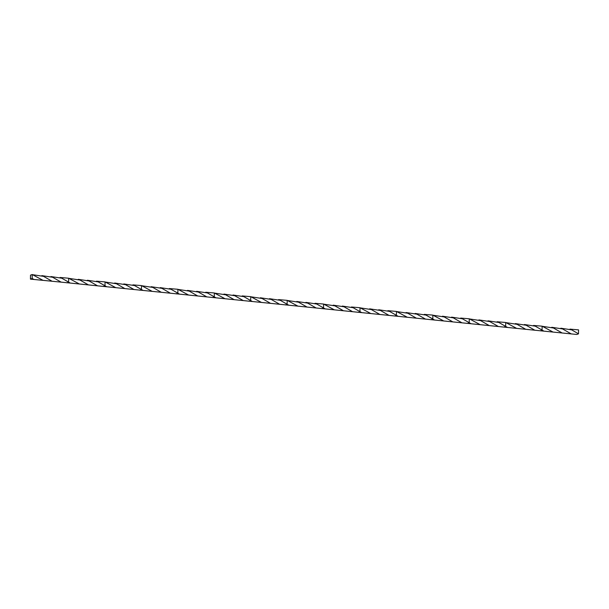 <?xml version="1.0" encoding="UTF-8"?>
<svg xmlns="http://www.w3.org/2000/svg" width="609" height="609" viewBox="0 0 609 609"><rect width="100%" height="100%" fill="white"/><g stroke="black" fill="none" stroke-linecap="round" stroke-linejoin="round"><path stroke-width="0.91" d="M260.37 297.771L271.203 299.415L279.668 304.279L503.932 327.094L576.776 334.47L578.489 333.831L578.55 329.872L569.955 329.126M296.796 301.463L307.629 303.107L316.094 307.964M269.475 298.692L280.315 300.336L288.773 305.2M305.901 302.384L316.733 304.028L325.198 308.892M278.587 299.613L287.182 300.359L297.885 306.121M315.005 303.305L323.6 304.043L334.303 309.814M287.692 300.534L298.517 302.178L306.989 307.043M223.952 294.078L234.785 295.723L243.25 300.587L279.668 304.279M233.057 295.007L243.889 296.652L252.354 301.508M242.161 295.928L250.756 296.667L261.459 302.437M251.266 296.849L262.098 298.494L270.563 303.358M187.526 290.394L198.359 292.038L206.824 296.903L243.25 300.587M196.631 291.315L207.471 292.959L215.929 297.824M205.743 292.236L214.338 292.975L225.041 298.745M214.848 293.157L225.673 294.802L234.145 299.666M151.108 286.702L161.941 288.346L170.406 293.211L206.824 296.903M160.213 287.623L171.045 289.275L179.51 294.132M169.317 288.544L177.912 289.29L188.615 295.053M178.422 289.473L189.254 291.117L197.719 295.974M114.69 283.018L125.523 284.654L133.98 289.519L170.406 293.211M123.787 283.939L134.627 285.583L143.085 290.44M132.899 284.86L141.494 285.598L152.197 291.368M142.004 285.781L152.829 287.425L161.301 292.29M78.264 279.325L89.097 280.97L97.562 285.834L133.98 289.519M87.369 280.247L98.209 281.891L106.666 286.755M96.481 281.168L105.068 281.906L115.771 287.676M105.585 282.089L116.41 283.733L124.875 288.597M41.846 275.633L52.678 277.278L61.144 282.142L97.562 285.834M50.943 276.555L61.783 278.206L70.248 283.063M60.055 277.476L68.65 278.222L79.353 283.984M69.16 278.404L79.992 280.049L88.457 284.913M30.45 279.128L32.163 278.488L32.224 274.53L30.511 275.169L30.45 279.128L61.144 282.142M32.163 278.488L33.822 279.371M32.224 274.53L42.927 280.3M32.741 274.712L43.566 276.357L52.031 281.221M333.214 305.147L344.047 306.791L352.512 311.656M342.319 306.068L353.159 307.72L361.617 312.577M351.431 306.997L360.018 307.735L370.721 313.506M324.11 304.226L334.942 305.87L343.407 310.735M369.64 308.839L380.473 310.483L388.93 315.348M378.737 309.76L389.577 311.405L398.035 316.269M387.849 310.681L396.444 311.427L407.147 317.19M360.536 307.918L371.361 309.562L379.826 314.427M406.058 312.531L416.891 314.175L425.356 319.032M415.163 313.452L426.003 315.097L434.461 319.961M424.267 314.373L432.862 315.112L443.565 320.882M396.954 311.602L407.779 313.247L416.251 318.111M442.484 316.216L453.309 317.86L461.774 322.724M451.581 317.137L462.421 318.789L470.879 323.645M460.693 318.065L469.288 318.804L479.991 324.567M433.372 315.295L444.205 316.939L452.67 321.803M478.902 319.908L489.735 321.552L498.2 326.416M488.007 320.829L498.84 322.473L507.305 327.337M497.111 321.75L505.706 322.496L516.409 328.259M469.798 318.987L480.623 320.631L489.096 325.495M515.321 323.6L526.153 325.244L534.618 330.101M524.425 324.521L535.265 326.165L543.723 331.022M533.537 325.442L542.132 326.18L552.835 331.951M506.216 322.671L517.049 324.315L525.514 329.18M551.746 327.284L562.579 328.929L571.044 333.793M560.851 328.205L571.684 329.857L578.489 333.831M542.642 326.363L553.467 328.007L561.94 332.872M285.4 304.957L287.113 304.317L287.182 300.359M321.818 308.641L323.539 308.002L323.6 304.043M248.982 301.265L250.695 300.625L250.756 296.667M212.556 297.573L214.269 296.933L214.338 292.975M176.138 293.888L177.851 293.249L177.912 289.29M139.712 290.196L141.433 289.557L141.494 285.598M103.294 286.504L105.007 285.865L105.068 281.906M66.868 282.82L68.589 282.18L68.65 278.222M358.244 312.333L359.957 311.694L360.018 307.735M394.662 316.025L396.383 315.386L396.444 311.427M431.088 319.71L432.801 319.07L432.862 315.112M467.506 323.402L469.227 322.762L469.288 318.804M503.932 327.094L505.645 326.447L505.706 322.496M540.35 330.778L542.063 330.139L542.132 326.18"/></g></svg>
